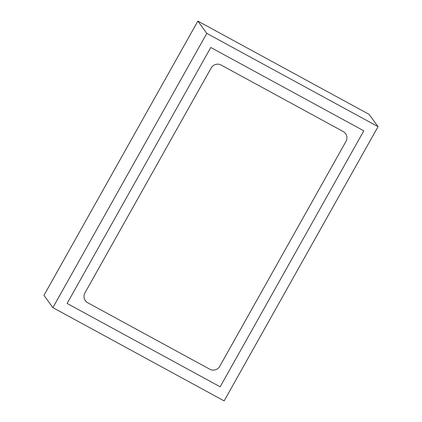 <?xml version="1.0" encoding="UTF-8"?>
<svg xmlns="http://www.w3.org/2000/svg" width="422" height="422" viewBox="0 0 422 422"><rect width="100%" height="100%" fill="white"/><g stroke="black" fill="none" stroke-linecap="round" stroke-linejoin="round"><path stroke-width="0.63" d="M210.778 47.475L363.806 130.82L220.157 386.795L67.13 303.455L210.778 47.475M219.772 366.296L345.977 141.402A7.359 7.237 143.9 0 0 343.192 131.527L221.133 65.051A7.359 7.237 -36.1 0 0 211.164 67.979L84.959 292.873A7.359 7.237 -36.1 0 0 87.744 302.748L209.803 369.224A7.359 7.237 -36.1 0 0 219.772 366.296M378.049 126.637L206.801 33.375L52.892 307.638L224.14 400.9L378.049 126.637L369.108 114.362L197.86 21.1L43.951 295.363L52.892 307.638M206.801 33.375L197.86 21.1"/></g></svg>
